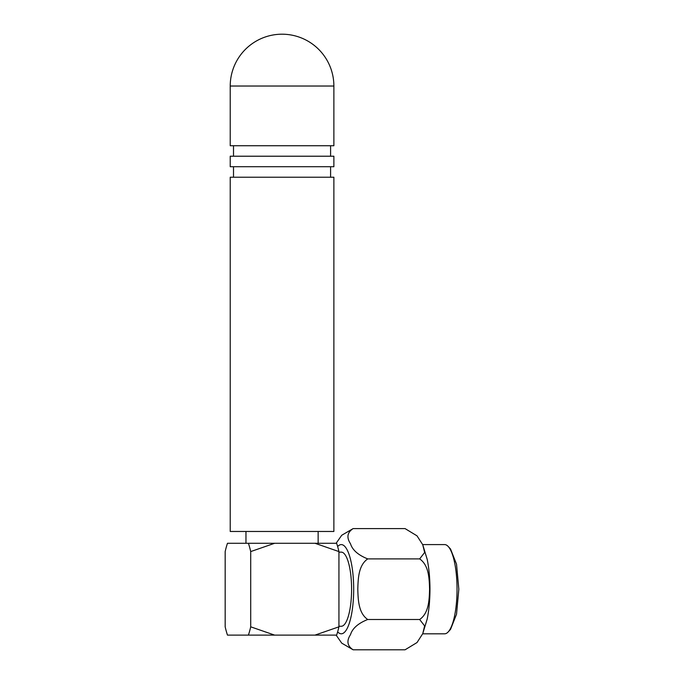 <?xml version="1.0" encoding="UTF-8"?>
<svg xmlns="http://www.w3.org/2000/svg" width="684" height="684" viewBox="0 0 684 684"><rect width="100%" height="100%" fill="white"/><g stroke="black" fill="none" stroke-linecap="round" stroke-linejoin="round"><path stroke-width="1.03" d="M230.226 145.726L333.877 145.726L333.877 86.03L230.226 86.03L230.226 145.726M333.877 156.217L230.226 156.217L230.226 166.716L333.877 166.716L333.877 156.217M333.877 177.216L230.226 177.216L230.226 531.468L333.877 531.468L333.877 177.216M338.931 626.262L341.29 626.262A37.064 10.303 -90 0 0 351.593 589.198A37.064 10.303 -90 0 0 341.29 552.133L338.931 552.133M353.124 649.8L405.065 649.8L417.018 642.55L422.738 633.683L424.636 625.92L419.66 619.499C428.902 613.095 429.244 599.954 429.586 589.198C429.244 578.493 428.911 565.309 419.66 558.896L367.718 558.896C358.476 565.3 358.134 578.442 357.792 589.198C358.134 599.902 358.467 613.086 367.718 619.499C358.168 623.321 352.422 628.374 350.499 634.649C346.378 640.934 347.258 645.987 353.124 649.8L341.735 643.14L336.135 635.12M422.678 633.811L444.634 633.811A44.614 12.406 -90 0 0 448.225 631.896A44.614 12.406 -90 0 0 457.04 589.198A44.614 12.406 -90 0 0 448.225 546.499A44.614 12.406 -90 0 0 444.634 544.592L422.678 544.592M448.225 546.499L450.534 549.013L456.527 564.172L458.827 589.198L456.527 614.223L450.534 629.383L448.225 631.896M419.66 558.896L424.636 552.475L422.738 544.721L417.009 535.837L405.065 528.595L353.124 528.595C347.258 532.417 346.378 537.47 350.499 543.754C352.431 550.03 358.177 555.083 367.718 558.896M419.66 619.499L367.718 619.499M336.135 543.276L341.735 535.256L353.124 528.595M338.931 551.578L314.982 543.276L336.622 543.276A59.371 16.51 -90 0 1 338.931 551.578L338.931 626.826A59.371 16.51 90 0 1 336.622 635.12L314.982 635.12L338.931 626.826M250.712 551.578A59.371 16.51 -90 0 0 248.403 543.276L274.652 543.276L250.712 551.578L250.712 626.826A59.371 16.51 90 0 1 248.403 635.12L227.481 635.12A59.371 16.51 90 0 1 225.173 626.826L225.173 551.578A59.371 16.51 90 0 1 227.481 543.276L336.622 543.276M248.403 635.12L274.652 635.12L248.403 635.12M250.712 626.826L274.652 635.12L336.622 635.12M337.648 631.845A44.614 12.406 -90 0 0 353.688 589.198A44.614 12.406 -90 0 0 337.648 546.55M333.877 86.03A51.83 51.83 0 0 0 282.056 34.2A51.83 51.83 0 0 0 230.226 86.03M330.594 145.726L330.594 156.217M233.509 145.726L233.509 156.217M330.594 166.716L330.594 177.216M233.509 166.716L233.509 177.216M422.738 544.721L427.235 559.529C429.039 568.601 429.954 578.493 429.962 589.198C429.954 600.013 429.022 609.983 427.184 619.106L422.738 633.675M318.137 531.468L318.137 543.276M245.966 531.468L245.966 543.276"/></g></svg>
